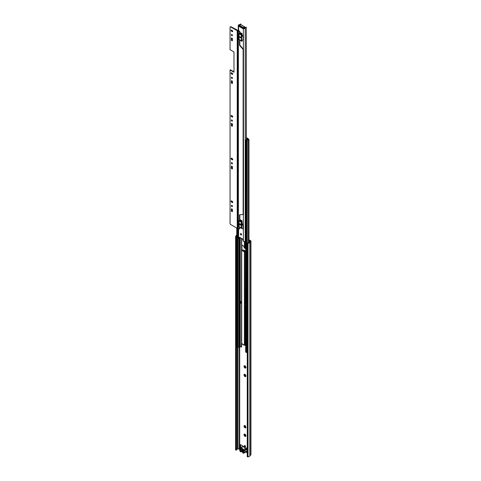 <?xml version="1.0" encoding="UTF-8"?>
<svg xmlns="http://www.w3.org/2000/svg" width="481" height="481" viewBox="0 0 481 481"><rect width="100%" height="100%" fill="white"/><g stroke="black" fill="none" stroke-linecap="round" stroke-linejoin="round"><path stroke-width="0.72" d="M245.454 436.471L244.901 436.333A1.341 0.776 60 0 0 244.925 436.351A1.341 0.776 60 0 0 245.454 436.471L245.731 436.183L244.985 436.219M245.46 427.94L244.901 427.789A1.341 0.776 60 0 0 244.949 427.819A1.341 0.776 60 0 0 245.46 427.94L245.743 427.633L245.051 427.579M245.46 376.677L244.901 376.527A1.341 0.776 60 0 0 244.949 376.557A1.341 0.776 60 0 0 245.46 376.677L245.743 376.37L245.051 376.316M245.46 368.133L244.901 367.983A1.341 0.776 60 0 0 244.949 368.013A1.341 0.776 60 0 0 245.46 368.133L245.743 367.827L245.051 367.773M245.46 248.521L244.901 248.37A1.341 0.776 60 0 0 244.949 248.4A1.341 0.776 60 0 0 245.46 248.521L245.677 248.641M245.677 248.256L245.051 248.166M244.372 445.881A0.818 0.469 -120 0 0 244.727 446.705A0.818 0.469 -120 0 0 245.358 446.921A0.818 0.469 -120 0 0 245.526 446.548A0.818 0.469 -120 0 0 245.172 445.725A0.818 0.469 -120 0 0 244.54 445.508A0.818 0.469 -120 0 0 244.372 445.881M244.841 445.496A0.818 0.469 -120 0 0 244.835 445.616A0.818 0.469 -120 0 0 245.514 446.663M245.761 247.234L245.382 246.579A1.341 0.776 60 0 1 245.677 247.024M244.144 246.801L244.486 246.555L243.957 246.831L244.107 247.318A1.341 0.776 60 0 0 244.516 248.034L244.901 248.37M244.637 246.597L244.997 247.673L244.595 247.907L244.107 247.318M245.16 365.825L246.001 367.262L245.743 367.827L246.001 367.262M243.999 366.426L244.486 366.167L244.15 365.867A1.341 0.776 60 0 0 243.999 366.426L244.107 366.931A1.341 0.776 60 0 0 244.516 367.646L244.901 367.983M244.144 366.414L244.486 366.167M244.366 366.366L244.997 367.286L244.595 367.52L244.107 366.931M245.16 374.368L246.001 375.805L245.743 376.37L246.001 375.805M243.999 374.97L244.486 374.711L244.15 374.41A1.341 0.776 60 0 0 243.999 374.97L244.107 375.475A1.341 0.776 60 0 0 244.516 376.19L244.901 376.527M244.144 374.958L244.486 374.711M244.697 374.717L244.384 374.897L244.997 375.829L244.595 376.064L244.107 375.475M245.16 425.631L245.893 427.218A1.341 0.776 60 0 1 245.743 427.777M243.999 426.232L244.486 425.974L244.15 425.673A1.341 0.776 60 0 0 243.999 426.232L244.107 426.737A1.341 0.776 60 0 0 244.516 427.447L244.901 427.789M244.144 426.22L244.486 425.974M244.697 425.98L244.384 426.16L244.997 427.092L244.595 427.326L244.107 426.737M245.16 434.175L245.875 435.762A1.341 0.776 60 0 1 245.737 436.297M244.312 434.62L244.264 434.77A0.95 0.547 60 0 1 244.312 434.602L244.144 434.187A1.341 0.776 60 0 0 243.981 434.782L244.083 435.269A1.341 0.776 60 0 0 244.516 436.008L244.901 436.333M244.366 434.716L245.015 435.539L244.516 435.636A0.95 0.547 60 0 1 244.408 435.449L244.516 435.636M243.999 246.813A1.341 0.776 60 0 1 244.095 246.332M248.972 240.284L250.288 241.125L249.32 241.979A0.98 0.565 0 0 0 249.14 242.28A0.98 0.565 180 0 1 248.076 242.809A0.655 0.379 0 0 0 247.559 242.923L247.727 456.95L247.264 456.685L247.264 243.091M236.55 449.633A0.98 0.565 180 0 1 237.476 449.134A0.98 0.565 0 0 0 237.987 449.032L239.833 448.605M245.749 452.02L247.264 452.892M247.264 448.484L246.104 447.895M246.561 451.551L247.264 451.96M243.861 446.789L240.855 444.787A0.98 0.565 -120 0 0 240.368 444.739A0.98 0.565 -120 0 0 240.163 445.19L240.163 447.053A0.98 0.565 -120 0 0 240.458 447.883M243.362 250.848L243.362 249.861L244.18 250.336L244.101 250.86A0.655 0.379 0 0 0 244.811 251.268L245.677 251.226M245.677 251.196L244.18 250.336M244.997 365.855A1.341 0.776 60 0 0 244.432 365.704L244.15 365.867M245.382 366.191A1.341 0.776 60 0 1 245.791 366.907M245.893 367.412A1.341 0.776 60 0 1 245.743 367.971M244.997 374.398A1.341 0.776 60 0 0 244.432 374.248L244.15 374.41M245.382 374.735A1.341 0.776 60 0 1 245.791 375.451M245.893 375.956A1.341 0.776 60 0 1 245.743 376.515M244.997 425.661A1.341 0.776 60 0 0 244.432 425.511L244.15 425.673M245.382 425.998A1.341 0.776 60 0 1 245.791 426.713M244.997 434.205A1.341 0.776 60 0 0 244.42 434.036L244.144 434.187M245.382 434.559A1.341 0.776 60 0 1 245.773 435.245M245.388 435.984L245.737 435.942M244.997 435.636L245.136 436.051M244.655 435.04L244.083 435.269M244.564 434.121L244.907 434.295M245.388 427.441L245.743 427.405M244.997 427.092L245.136 427.507M244.655 426.497L244.252 426.731M244.558 425.583L245.027 425.709L244.558 425.583M245.388 376.178L245.743 376.142M244.997 375.829L245.136 376.244M244.655 375.234L244.252 375.469M244.558 374.32L245.027 374.446L244.558 374.32M245.388 367.634L245.743 367.598M244.997 367.286L245.136 367.7M244.655 366.69L244.252 366.925M244.558 365.776L245.027 365.903L244.558 365.776M244.997 247.673L245.136 248.088M244.655 247.078L244.252 247.312M240.656 444.703A0.98 0.565 -120 0 0 240.626 444.919L240.626 446.789A0.98 0.565 -120 0 0 240.921 447.613M248.972 239.748L250.655 240.722A0.98 0.565 180 0 1 250.944 241.125A0.98 0.565 180 0 1 250.763 241.45L249.795 242.298A1.635 0.944 180 0 1 248.022 243.188L247.727 243.356M246.891 451.208L247.264 451.425M236.069 236.628L236.069 450.216L235.606 449.951L235.606 236.357L236.357 236.454A0.655 0.379 0 0 0 236.55 236.153A0.98 0.565 180 0 1 236.544 236.105A0.98 0.565 180 0 1 236.76 235.756M236.069 450.216L236.357 450.048A0.655 0.379 0 0 0 236.55 449.747L236.55 236.219M250.944 241.125L250.944 454.713A0.98 0.565 180 0 1 250.763 455.038L249.795 455.892A1.635 0.944 180 0 1 248.022 456.782L247.727 456.95M235.606 236.357L235.9 236.189A1.635 0.944 180 0 1 235.894 236.105A1.635 0.944 180 0 1 236.76 235.275M248.022 456.782L248.022 243.188M246.723 448.599L246.5 448.045L246.038 448.31M243.446 450.553L243.5 452.08M240.716 450.475L240.626 448.923M243.362 249.861A0.655 0.379 180 0 1 243.548 250.162L243.452 250.823A1.311 0.758 0 0 0 243.446 250.89A1.311 0.758 0 0 0 243.446 250.896L243.446 250.89M244.745 251.647A1.311 0.758 0 0 0 244.865 251.641L245.376 251.617M242.809 450.847A0.655 0.379 60 0 1 242.081 449.789A0.655 0.379 60 0 1 242.809 450.33M242.472 451.539L242.147 451.647A2.128 1.227 60 0 1 241.961 451.485L242.045 451.232A1.732 0.998 -120 0 0 242.767 451.647L242.809 451.665M242.292 448.917L241.961 448.707A2.128 1.227 60 0 1 242.147 448.761L242.665 449.062A2.128 1.227 60 0 1 242.851 449.224L242.899 449.284M242.045 449.062A1.732 0.998 60 0 1 242.406 449.206A1.732 0.998 60 0 1 242.767 449.476L242.833 449.44M242.244 451.671L242.809 451.713M240.819 448.37L240.819 451.839L240.452 451.629A0.818 0.469 -120 0 1 239.905 450.853A2.549 1.473 -120 0 1 239.821 450.324L239.754 450.12A1.112 0.643 -120 0 1 239.754 448.863L239.821 448.737A2.549 1.473 -120 0 1 239.905 448.304A0.818 0.469 60 0 1 240.043 448.118A0.818 0.469 60 0 1 240.452 448.16L241.841 448.292L242.971 448.947L242.767 449.476M242.839 449.537L242.839 453.006L243.2 453.216A0.818 0.469 -120 0 0 243.608 453.258A0.818 0.469 -120 0 0 243.747 453.072A2.549 1.473 -120 0 0 243.831 452.639L243.897 452.513A1.112 0.643 -120 0 0 243.897 451.256L243.831 451.052A2.549 1.473 -120 0 0 243.747 450.523A0.818 0.469 60 0 0 243.2 449.747L242.809 449.494L242.809 452.964L242.815 449.513M243.831 451.052L246.957 449.248A2.549 1.473 -120 0 0 246.873 448.719A0.818 0.469 -120 0 0 246.32 447.943L244.937 447.811L243.807 447.156L243.578 446.356A0.818 0.469 -120 0 0 243.17 446.314L240.043 448.118M240.819 451.839L241.684 451.737L241.684 448.268M241.841 448.292L241.841 451.761L242.809 452.32M240.626 449.507L240.055 449.837A0.655 0.379 60 0 1 240.163 450.24L240.626 449.975M240.055 449.837L240.626 449.164M240.626 448.947L240.163 449.212A0.655 0.379 60 0 1 240.055 449.494M240.163 449.212L240.163 448.659L240.716 448.977L240.716 451.112L240.163 450.24M242.935 452.399L243.494 452.717L243.494 452.164A0.655 0.379 60 0 1 243.602 451.881L243.602 451.539A0.655 0.379 60 0 1 243.494 451.136L242.935 450.258L242.935 452.399L243.47 452.062M246.957 449.248L243.897 451.256M243.897 452.513L247.018 450.709A1.112 0.643 -120 0 0 247.018 449.452M247.018 450.709L243.831 452.639M243.608 453.258L246.729 451.455A0.818 0.469 -120 0 0 246.873 451.268A2.549 1.473 -120 0 0 246.957 450.835M240.656 450.438L240.163 450.793M240.993 233.652A0.818 0.469 -120 0 0 240.584 233.61A0.818 0.469 -120 0 0 240.458 234.265A0.818 0.469 -120 0 0 240.993 234.987A0.818 0.469 -120 0 0 241.402 235.029A0.818 0.469 -120 0 0 241.528 234.373A0.818 0.469 -120 0 0 240.993 233.652M240.849 233.586A0.818 0.469 -120 0 0 241.414 234.746A0.818 0.469 -120 0 0 241.552 234.806M240.187 223.809A0.752 0.433 -120 0 0 239.809 223.773A0.752 0.433 -120 0 0 239.694 224.374A0.752 0.433 -120 0 0 240.187 225.042A0.752 0.433 -120 0 0 240.56 225.078A0.752 0.433 -120 0 0 240.674 224.477A0.752 0.433 -120 0 0 240.187 223.809M240.079 223.761A0.752 0.433 -120 0 0 240.602 224.801A0.752 0.433 -120 0 0 240.704 224.849M240.187 36.797A0.571 0.331 -120 0 0 240.187 37.734A0.571 0.331 -120 0 0 240.187 36.797A0.571 0.331 -120 0 0 240.59 37.482M245.677 240.446A0.98 0.565 180 0 0 245.22 240.897A1.076 0.625 0 0 1 244.558 241.432A1.076 0.625 0 0 1 243.434 241.33L242.442 238.979A0.523 0.301 -120 0 0 241.829 238.57L240.163 237.602A0.523 0.301 -120 0 0 239.544 237.307L238.558 238.516A1.076 0.625 0 0 1 238.293 238.107L238.293 228.439M242.845 28.68L243.272 28.445L242.959 28.265L242.544 28.505L242.845 28.68L243.38 28.505A1.076 0.625 0 0 0 244.528 28.65A1.076 0.625 0 0 0 245.22 28.102A0.98 0.565 180 0 1 246.284 27.567L246.332 139.718M242.983 27.772A0.619 0.361 120 0 0 242.544 28.505L239.466 26.575A0.619 0.361 -60 0 1 239.887 25.986L242.905 27.73L239.827 26.022M240.831 24.609L240.831 24.128A1.569 0.908 180 0 0 240.825 24.05L240.235 24.08A0.98 0.565 180 0 1 240.241 24.128A0.98 0.565 180 0 1 239.316 24.693A1.076 0.625 0 0 0 238.293 25.319A1.076 0.625 0 0 0 238.612 25.758L239.328 26.653M241.42 41.047L239.261 39.803A0.752 0.433 120 0 1 239.243 39.791A0.752 0.433 120 0 1 239.087 39.448L239.087 33.814A0.752 0.433 120 0 1 239.261 33.255L239.568 32.762A0.914 0.529 120 0 1 239.863 32.419L242.093 33.616L241.702 34.842L241.702 40.476L242.093 40.705L242.093 40.157M242.093 35.035L242.093 34.157M242.093 40.705L242.057 41.216A0.914 0.529 120 0 1 241.763 41.21L241.462 41.071A0.752 0.433 120 0 1 241.438 41.059A0.752 0.433 120 0 1 241.282 40.717L241.282 35.083A0.752 0.433 120 0 1 241.462 34.524L241.763 34.031A0.914 0.529 120 0 1 242.057 33.688L242.093 33.616M241.42 228.21L239.261 226.966A0.752 0.433 120 0 1 239.243 226.954A0.752 0.433 120 0 1 239.087 226.611L239.087 220.977A0.752 0.433 120 0 1 239.261 220.418L239.568 219.925A0.914 0.529 120 0 1 239.863 219.583L242.093 220.779L241.702 222.006L241.889 227.784M242.093 223.292L242.093 221.32M242.093 228.325L242.057 228.379A0.914 0.529 120 0 1 241.763 228.373L241.462 228.228A0.752 0.433 120 0 1 241.438 228.222A0.752 0.433 120 0 1 241.282 227.874L241.282 222.24A0.752 0.433 120 0 1 241.462 221.687L241.763 221.194A0.914 0.529 120 0 1 242.057 220.851L242.093 220.779M240.181 237.644L239.887 237.752A1.569 0.908 180 0 1 239.466 237.818M239.839 237.253L239.087 238.311M239.911 24.952A1.569 0.908 180 0 1 239.346 25.036L238.883 25.319L239.574 26.311L239.141 26.545M243.242 28.469L244.631 28.084A1.569 0.908 180 0 1 244.937 27.591L245.262 27.405A1.569 0.908 180 0 1 246.332 27.231M240.831 24.128A1.569 0.908 180 0 1 240.668 24.525M246.284 139.718L246.284 27.567M240.825 24.603L240.825 24.206M239.328 25.986L239.448 25.277L243.374 27.549L243.494 28.319M244.763 27.766L244.763 27.014L243.494 27.748M243.374 27.549L244.649 26.81L240.716 24.543L239.448 25.277M241.594 244.871L241.594 248.707A0.655 0.379 -120 0 0 241.696 249.104L241.528 249.988A0.589 0.343 0 0 0 241.69 250.288L244.414 251.858A0.589 0.343 0 0 0 244.931 251.954L245.677 251.876M241.588 302.856L241.528 303.048A0.589 0.343 0 0 0 241.69 303.349L241.69 301.815A0.589 0.343 180 0 1 241.528 301.515L241.528 250.108M241.895 343.717L241.895 343.662A0.655 0.379 -60 0 0 241.901 343.717L241.69 343.596A0.589 0.343 180 0 1 241.528 343.302L241.528 303.168M241.895 343.662L244.414 345.172L244.414 305.375L244.751 305.573L244.751 304.142L245.677 303.613M245.677 303.403L244.931 303.481A0.589 0.343 180 0 1 244.414 303.385L244.414 303.938L245.268 303.445M241.943 245.094L241.943 248.509A0.655 0.379 -120 0 0 242.045 248.905L241.696 249.104L242.208 249.398L242.039 250.084L244.763 251.659L245.677 251.587M236.76 228.036L236.76 346.855L237.602 347.462L238.444 347.27A0.98 0.565 180 0 1 239.322 346.717A0.818 0.469 0 0 0 239.815 346.585L241.318 347.066L241.522 342.514M245.677 246.537L244.931 246.609A0.589 0.343 180 0 1 244.414 246.519L241.69 244.943A0.589 0.343 180 0 1 241.528 244.649L241.528 238.498L241.522 244.709M246.332 137.975L247.553 138.678L247.336 138.937A0.818 0.469 0 0 0 247.102 139.219A0.98 0.565 180 0 1 246.152 139.73L245.677 140.013L246.519 140.614L247.354 140.374A0.98 0.565 180 0 1 247.342 140.296A0.98 0.565 180 0 1 248.43 139.737L248.972 139.454L248.172 138.871L247.823 139.496M241.666 343.584L241.666 346.867L241.318 347.066M242.045 248.905L242.208 249.398L242.045 248.905M246.332 137.59A0.589 0.343 180 0 1 246.464 137.65L247.901 138.48A0.655 0.379 180 0 1 247.901 139.009L247.589 139.249A1.473 0.848 180 0 1 246.164 140.013L246.867 140.416A1.473 0.848 180 0 1 246.855 140.296A1.473 0.848 180 0 1 248.479 139.454L247.823 139.075M245.677 345.19L244.931 345.262A0.589 0.343 180 0 1 244.414 345.172M245.677 140.013L245.677 352.002L247.264 352.573M241.781 343.65L241.925 343.831A0.655 0.379 -60 0 0 242.033 343.963L244.342 345.298A0.655 0.379 120 0 1 244.24 345.166L244.24 345.166M245.677 305.038L244.751 305.573M244.408 305.369L244.408 303.944L244.751 304.142M241.69 302.796L240.819 303.301L240.819 301.87L241.522 301.467M240.819 301.87L240.476 301.671L241.522 301.07M240.819 303.301L240.476 301.671M231.722 208.832A0.752 0.433 -120 0 0 231.698 209.001L231.698 210.522A0.752 0.433 -120 0 0 232.233 211.448A0.752 0.433 -120 0 0 232.389 211.508M231.355 210.726A0.752 0.433 -120 0 0 231.884 211.646A0.752 0.433 -120 0 0 232.263 211.682A0.752 0.433 -120 0 0 232.419 211.339L232.419 209.818A0.752 0.433 -120 0 0 232.089 209.061A0.752 0.433 -120 0 0 231.511 208.856A0.752 0.433 -120 0 0 231.355 209.199L231.355 210.726L231.698 210.522M231.734 205.339A0.734 0.427 -120 0 0 232.233 206.397A0.734 0.427 -120 0 0 232.383 206.457M231.884 206.602A0.734 0.427 -120 0 0 232.251 206.638A0.734 0.427 -120 0 0 232.365 206.048A0.734 0.427 -120 0 0 231.884 205.399A0.734 0.427 -120 0 0 231.517 205.363A0.734 0.427 -120 0 0 231.403 205.952A0.734 0.427 -120 0 0 231.884 206.602M231.722 166.113A0.752 0.433 -120 0 0 231.698 166.282L231.698 167.803A0.752 0.433 -120 0 0 232.233 168.729A0.752 0.433 -120 0 0 232.389 168.789M231.355 168.007A0.752 0.433 -120 0 0 231.884 168.927A0.752 0.433 -120 0 0 232.263 168.963A0.752 0.433 -120 0 0 232.419 168.621L232.419 167.099A0.752 0.433 -120 0 0 232.089 166.342A0.752 0.433 -120 0 0 231.511 166.137A0.752 0.433 -120 0 0 231.355 166.486L231.355 168.007L231.698 167.803M231.734 162.62A0.734 0.427 -120 0 0 232.233 163.678A0.734 0.427 -120 0 0 232.383 163.738M231.884 163.883A0.734 0.427 -120 0 0 232.251 163.919A0.734 0.427 -120 0 0 232.365 163.33A0.734 0.427 -120 0 0 231.884 162.68A0.734 0.427 -120 0 0 231.517 162.644A0.734 0.427 -120 0 0 231.403 163.233A0.734 0.427 -120 0 0 231.884 163.883M231.722 123.395A0.752 0.433 -120 0 0 231.698 123.563L231.698 125.084A0.752 0.433 -120 0 0 232.233 126.01A0.752 0.433 -120 0 0 232.389 126.07M231.355 125.288A0.752 0.433 -120 0 0 231.884 126.208A0.752 0.433 -120 0 0 232.263 126.244A0.752 0.433 -120 0 0 232.419 125.902L232.419 124.381A0.752 0.433 -120 0 0 232.089 123.623A0.752 0.433 -120 0 0 231.511 123.419A0.752 0.433 -120 0 0 231.355 123.767L231.355 125.288L231.698 125.084M231.734 119.901A0.734 0.427 -120 0 0 232.233 120.959A0.734 0.427 -120 0 0 232.383 121.026M231.884 121.164A0.734 0.427 -120 0 0 232.251 121.2A0.734 0.427 -120 0 0 232.365 120.611A0.734 0.427 -120 0 0 231.884 119.961A0.734 0.427 -120 0 0 231.517 119.925A0.734 0.427 -120 0 0 231.403 120.515A0.734 0.427 -120 0 0 231.884 121.164M231.722 80.676A0.752 0.433 -120 0 0 231.698 80.844L231.698 82.365A0.752 0.433 -120 0 0 232.233 83.291A0.752 0.433 -120 0 0 232.389 83.351M231.355 82.57A0.752 0.433 -120 0 0 231.884 83.49A0.752 0.433 -120 0 0 232.263 83.526A0.752 0.433 -120 0 0 232.419 83.183L232.419 81.662A0.752 0.433 -120 0 0 232.089 80.904A0.752 0.433 -120 0 0 231.511 80.7A0.752 0.433 -120 0 0 231.355 81.049L231.355 82.57L231.698 82.365M231.734 77.182A0.734 0.427 -120 0 0 232.233 78.241A0.734 0.427 -120 0 0 232.383 78.307M231.884 78.445A0.734 0.427 -120 0 0 232.251 78.481A0.734 0.427 -120 0 0 232.365 77.892A0.734 0.427 -120 0 0 231.884 77.243A0.734 0.427 -120 0 0 231.517 77.207A0.734 0.427 -120 0 0 231.403 77.796A0.734 0.427 -120 0 0 231.884 78.445M240.127 223.779A0.752 0.433 -120 0 0 240.65 224.783A0.752 0.433 -120 0 0 240.71 224.813M241.702 227.459L242.039 228.186A0.818 0.469 -120 0 0 242.55 228.842A0.818 0.469 -120 0 0 242.959 228.884A0.818 0.469 -120 0 0 243.127 228.505L243.127 226.479A3.962 2.291 60 0 0 241.702 223.437M242.959 228.884L243.302 228.679A0.818 0.469 -120 0 0 243.476 228.307L243.476 226.28L243.127 226.479M231.722 37.957A0.752 0.433 -120 0 0 231.698 38.125L231.698 39.646A0.752 0.433 -120 0 0 232.233 40.572A0.752 0.433 -120 0 0 232.389 40.632M231.355 39.851A0.752 0.433 -120 0 0 231.884 40.771A0.752 0.433 -120 0 0 232.263 40.807A0.752 0.433 -120 0 0 232.419 40.464L232.419 38.943A0.752 0.433 -120 0 0 232.089 38.185A0.752 0.433 -120 0 0 231.511 37.981A0.752 0.433 -120 0 0 231.355 38.33L231.355 39.851L231.698 39.646M231.734 34.464A0.734 0.427 -120 0 0 232.233 35.522A0.734 0.427 -120 0 0 232.383 35.588M231.884 35.726A0.734 0.427 -120 0 0 232.251 35.762A0.734 0.427 -120 0 0 232.365 35.173A0.734 0.427 -120 0 0 231.884 34.524A0.734 0.427 -120 0 0 231.517 34.488A0.734 0.427 -120 0 0 231.403 35.077A0.734 0.427 -120 0 0 231.884 35.726M231.391 158.135A0.752 0.433 -120 0 0 231.896 159.229L232.57 159.614A0.752 0.433 -120 0 0 232.726 159.68M231.385 72.727A0.703 0.409 -120 0 0 231.86 73.731L232.6 74.158A0.703 0.409 -120 0 0 232.732 74.212M231.385 30.008A0.703 0.409 -120 0 0 231.86 31.012L232.6 31.439A0.703 0.409 -120 0 0 232.732 31.493M239.406 228.956L239.845 228.559L239.406 228.956L237.656 228.415A0.655 0.379 180 0 1 237.223 228.307L230.688 224.531A0.89 0.517 -120 0 1 230.056 223.443L230.056 69.979L230.405 69.781L233.988 71.849M230.243 26.912L230.591 26.714A0.89 0.517 60 0 1 231.036 26.756L230.688 26.954A0.89 0.517 -120 0 0 230.243 26.912A0.89 0.517 -120 0 0 230.056 27.321L230.056 49.687L233.988 51.96L233.988 72.246L230.056 69.979M239.538 31.163L239.845 31.686L239.496 31.884L239.195 31.361L239.538 31.163L238.72 30.688A0.655 0.379 0 0 0 238.293 30.58L231.036 26.756M231.385 115.446A0.703 0.409 -120 0 0 231.86 116.45L232.6 116.877A0.703 0.409 -120 0 0 232.732 116.931M231.391 200.854A0.752 0.433 -120 0 0 231.896 201.948L232.57 202.333A0.752 0.433 -120 0 0 232.726 202.399M232.221 202.531A0.752 0.433 -120 0 0 232.594 202.573A0.752 0.433 -120 0 0 232.714 201.966A0.752 0.433 -120 0 0 232.221 201.305L231.547 200.92A0.752 0.433 -120 0 0 231.175 200.884A0.752 0.433 -120 0 0 231.06 201.485A0.752 0.433 -120 0 0 231.547 202.146L232.57 202.333M232.221 159.812A0.752 0.433 -120 0 0 232.594 159.854A0.752 0.433 -120 0 0 232.714 159.247A0.752 0.433 -120 0 0 232.221 158.586L231.547 158.201A0.752 0.433 -120 0 0 231.175 158.165A0.752 0.433 -120 0 0 231.06 158.766A0.752 0.433 -120 0 0 231.547 159.427L232.57 159.614M231.517 30.062A0.703 0.409 -120 0 0 231.517 31.211L232.257 31.638A0.703 0.409 -120 0 0 232.257 30.489L231.517 30.062M239.195 31.361L237.656 30.844A0.655 0.379 180 0 1 237.223 30.73L230.688 26.954M231.517 72.781A0.703 0.409 -120 0 0 231.517 73.93L232.257 74.357A0.703 0.409 -120 0 0 232.257 73.208L231.517 72.781M231.517 115.5A0.703 0.409 -120 0 0 231.517 116.649L232.257 117.075A0.703 0.409 -120 0 0 232.257 115.927L231.517 115.5M239.845 228.559L239.845 227.297M239.845 31.686L239.845 32.437M241.715 34.77L242.105 35.047A2.152 1.245 60 0 1 243.476 37.584L243.127 37.783A2.152 1.245 -120 0 0 241.757 35.245L242.105 35.047M241.702 40.025L241.757 40.049A2.152 1.245 -120 0 0 242.683 40.073A2.152 1.245 -120 0 0 243.127 39.087L243.476 37.584M243.476 38.889A2.152 1.245 60 0 1 243.025 39.875A2.152 1.245 60 0 1 242.839 39.953M239.845 40.139L239.845 44.703A0.848 0.493 -120 0 0 240.187 45.533L243.476 49.224L243.476 214.598L239.839 214.694A0.848 0.493 -120 0 0 239.67 214.736A0.848 0.493 -120 0 0 239.496 215.121L239.496 220.039M239.887 214.694A0.848 0.493 -120 0 0 239.845 214.923L239.845 219.595M241.702 222.859A3.962 2.291 60 0 1 243.476 226.28M240.247 36.839A0.571 0.331 -120 0 0 240.584 37.434M239.496 228.758L239.496 227.098M243.127 214.797L243.127 49.423L243.476 49.224M239.496 39.941L239.496 44.907A0.848 0.493 -120 0 0 239.839 45.731L243.127 49.423M243.127 39.087L243.127 37.783M239.496 31.884L239.496 32.876M239.706 448.526L239.706 346.633M249.855 455.79L249.855 242.196L249.32 241.979M250.763 455.038L250.763 241.45L250.228 241.234M236.357 450.048L236.357 236.454M237.476 449.134L237.476 347.384M237.987 449.032L237.987 347.541M239.285 448.508L239.285 346.723M249.795 455.892L249.795 242.298M240.626 446.789L240.163 447.053M240.626 444.919L240.163 445.19M244.21 251.1L244.21 250.348L244.204 251.094M244.931 303.481L244.865 251.641M243.2 449.747L246.32 447.943M243.578 446.356L240.452 448.16M240.909 448.382L240.909 451.851M243.747 450.523L246.873 448.719M246.873 451.268L243.747 453.072M243.38 241.294L243.38 228.619M243.38 225.811L243.38 214.652M243.38 49.116L243.38 39.448M243.38 36.917L243.38 28.505M238.612 238.54L238.612 228.595M238.612 30.634L238.612 25.758M239.039 25.523L238.624 25.764M243.783 28.259L243.368 28.499M245.262 27.405L244.937 27.591M245.22 240.897L245.22 28.102M240.638 24.537L239.346 25.036M239.237 25.764L238.823 26.004M239.364 26.064L238.949 26.305M239.177 238.257L238.762 238.498M241.702 40.434L242.093 40.663M241.702 40.494L242.045 40.693M239.568 32.762L241.763 34.031M239.863 32.419L242.057 33.688M239.261 33.255L241.462 34.524M239.087 33.814L241.282 35.083M239.087 39.448L241.282 40.717M239.568 219.925L241.763 221.194M239.863 219.583L242.057 220.851M239.261 220.418L241.462 221.687M239.087 220.977L241.282 222.24M239.087 226.611L241.282 227.874M244.414 303.385L244.414 251.858M241.69 301.815L241.69 250.288M241.69 343.596L241.69 303.349M241.696 249.441L241.696 249.104M240.26 346.458L240.26 237.746M241.69 244.943L241.69 238.588M244.414 246.519L244.414 241.462M244.931 246.609L244.931 241.282M242.009 250.054L241.528 249.988M236.905 347.054L236.905 228.12M237.602 347.462L237.602 228.415M238.444 347.27L238.444 238.42M239.322 346.717L239.322 238.041M239.815 346.585L239.815 237.77M240.031 346.458L240.031 237.71M248.43 242.791L248.43 139.737M247.36 140.416L247.36 243.037L247.354 140.458M246.519 352.609L246.519 140.614M245.821 352.2L245.821 140.211M244.931 345.262L244.931 305.465M247.589 139.562L247.589 139.249M247.685 139.532L247.685 139.135M242.202 249.429L241.721 249.374M241.943 248.509L241.594 248.707M243.127 228.505L243.476 228.307M237.223 228.307L237.223 30.73M238.378 228.463L238.378 30.886M237.656 228.415L237.68 30.562M238.269 228.433L238.293 25.319M231.355 38.33L231.698 38.125M231.517 31.211L231.86 31.012M232.257 31.638L232.6 31.439M239.496 44.907L239.845 44.703M239.839 45.731L240.187 45.533M239.496 215.121L239.845 214.923M231.355 81.049L231.698 80.844M231.517 73.93L231.86 73.731M232.257 74.357L232.6 74.158M231.355 123.767L231.698 123.563M231.517 116.649L231.86 116.45M232.257 117.075L232.6 116.877M231.547 159.427L231.896 159.229M231.355 166.486L231.698 166.282M231.547 202.146L231.896 201.948M231.355 209.199L231.698 209.001M244.697 366.173L244.384 366.354M245.466 435.858L245.154 436.039M245.466 427.314L245.16 427.495M245.466 376.052L245.16 376.232M245.466 367.508L245.16 367.688M245.466 247.901L245.16 248.076M236.55 449.783L236.55 236.189M243.62 28.247L243.2 28.487M239.141 238.293L238.72 238.534M241.702 40.32L242.093 40.548M239.243 39.791L241.438 41.059M239.243 226.954L241.438 228.222M241.522 301.575L241.522 250.048M241.522 343.362L241.522 303.108M248.972 242.568L248.972 139.454M243.025 39.875L242.683 40.073"/></g></svg>
